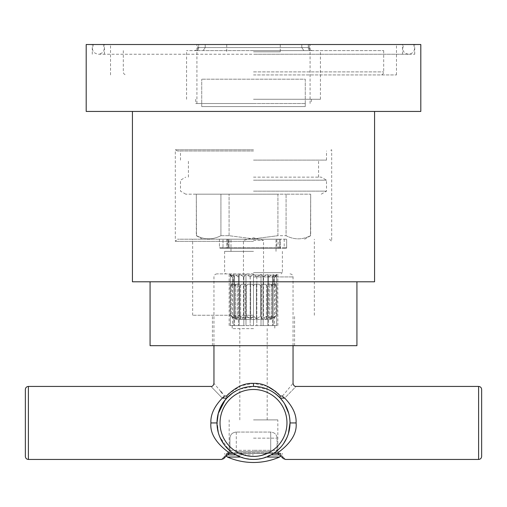 <?xml version="1.0" encoding="UTF-8"?>
<svg xmlns="http://www.w3.org/2000/svg" width="507" height="507" viewBox="0 0 507 507"><rect width="100%" height="100%" fill="white"/><g stroke="black" fill="none" stroke-linecap="round" stroke-linejoin="round"><path stroke-width="0.38" stroke-dasharray="2.54 1.9" d="M261.023 274.363L256.834 277.126L256.834 283.787L257.245 284.224L256.834 284.224L256.834 325.595L232.206 325.595L274.794 325.595L256.834 325.595L261.023 325.595L256.834 325.595L256.834 284.224L254.495 284.224L253.5 286.049L254.495 284.224L256.504 284.224L256.834 283.787L256.504 284.224L259.21 284.224L257.245 284.224L256.834 283.787L256.834 277.126L257.391 276.549L256.384 276.549L257.391 276.549L261.023 274.363L261.023 325.595L263.165 325.595L261.023 325.595L261.023 274.363L261.783 275.022L266.156 275.022L267.804 274.363L268.07 275.022L271.543 275.022L273.191 274.363L272.937 275.022L275.162 275.022L276.645 274.363L275.897 275.022L276.664 275.022L277.836 274.363L276.664 275.022L275.897 275.022L276.645 274.363L275.162 275.022L272.937 275.022L273.191 274.363L271.543 275.022L268.07 275.022L267.804 274.363L266.156 275.022L261.783 275.022L261.023 274.363M254.685 275.022L259.533 275.022L254.685 275.022L253.5 274.363L256.834 277.126L254.685 275.022M260.737 286.049L259.21 284.224L260.737 286.049L261.105 284.224L260.737 286.049L260.737 316L256.358 318.985L253.5 316L253.5 286.049L252.505 284.224L253.5 286.049L253.5 316L256.358 318.985L256.358 284.224L254.495 284.224L259.21 284.224L256.358 284.224L256.358 318.985L260.737 316L261.783 318.985L260.737 316L260.737 286.049M262.956 284.224L261.105 284.224L262.956 284.224L263.165 283.787L263.627 284.224L265.357 284.224L263.627 284.224L263.165 283.787L262.956 284.224L263.165 325.595L267.804 325.595L263.165 325.595L263.165 284.224L263.627 284.224L262.956 284.224M267.265 286.049L265.357 284.224L267.265 286.049L267.265 316L261.783 318.985L267.265 316L266.403 318.985L267.265 316L267.265 286.049M268.482 284.224L266.967 284.224L268.482 284.224L268.558 283.787L270.345 284.224L268.558 283.787L268.482 284.224M272.449 286.049L270.345 284.224L272.449 286.049L271.518 284.224L272.449 286.049L272.449 316L266.403 318.985L272.449 316L269.762 318.985L272.449 316L272.449 286.049M272.544 284.224L271.518 284.224L272.544 284.224L272.474 283.787L273.685 284.224L272.474 283.787L272.544 284.224M275.776 286.049L273.685 284.224L275.776 286.049L274.3 284.224L275.776 286.049L275.776 316L269.762 318.985L275.776 316L271.53 318.985L275.776 316L275.776 286.049M274.743 284.224L274.3 284.224L274.743 284.224L274.534 283.787L275.048 284.224L274.534 283.787L274.534 325.595L276.645 325.595L267.804 325.595L277.836 325.595L274.534 325.595L274.743 284.224M277.836 325.595L277.836 274.363L274.813 277.095C274.452 278.837 271.746 280.339 276.923 286.049L275.048 284.224L276.923 286.049L276.923 316L270.839 319.511L253.5 319.511L270.839 319.511M262.88 276.549L263.786 276.549L262.88 276.549L263.165 277.126L263.786 276.549L263.165 277.126L261.783 275.022L262.88 276.549M268.457 276.549L269.179 276.549L268.457 276.549L268.558 277.126L269.179 276.549L268.558 277.126L268.07 275.022L268.457 276.549M272.57 276.549L273.032 276.549L272.57 276.549L272.474 277.126L273.032 276.549L272.474 277.126L272.937 275.022L272.57 276.549M274.813 276.549L275.897 275.022L274.813 276.549M253.5 274.363L253.5 325.595L253.5 274.363L252.315 275.022L253.5 274.363M250.166 277.126L252.315 275.022L247.467 275.022L245.977 274.363L245.217 275.022L240.844 275.022L239.196 274.363L238.93 275.022L235.457 275.022L233.809 274.363L234.063 275.022L231.838 275.022L230.355 274.363L231.103 275.022L230.336 275.022L229.164 274.363L230.336 275.022L231.103 275.022L230.355 274.363L231.838 275.022L234.063 275.022L233.809 274.363L235.457 275.022L238.93 275.022L239.196 274.363L240.844 275.022L245.217 275.022L245.977 274.363L247.467 275.022L252.315 275.022L250.616 276.549L249.609 276.549L250.616 276.549L250.166 277.126L250.166 283.787L249.755 284.224L247.79 284.224L249.755 284.224L250.166 283.787L250.496 284.224L250.166 277.126L249.609 276.549L250.166 277.126M250.496 284.224L250.166 284.224L250.166 325.595L250.166 284.224L252.505 284.224L250.496 284.224M246.263 286.049L247.79 284.224L246.263 286.049L245.895 284.224L246.263 286.049L246.263 316L250.642 318.985L253.5 316L250.642 318.985L250.642 284.224L252.505 284.224L247.79 284.224L250.642 284.224L250.642 318.985L246.263 316L245.217 318.985L246.263 316L246.263 286.049M244.044 284.224L245.895 284.224L244.044 284.224L243.835 283.787L243.373 284.224L241.643 284.224L243.373 284.224L243.835 283.787L244.044 284.224L243.835 325.595L239.196 325.595L243.835 325.595L243.835 284.224L243.373 284.224L244.044 284.224M239.735 286.049L241.643 284.224L239.735 286.049L239.735 316L245.217 318.985L239.735 316L240.597 318.985L239.735 316L239.735 286.049M238.518 284.224L240.033 284.224L238.518 284.224L238.442 283.787L236.655 284.224L238.442 283.787L238.518 284.224M234.551 286.049L236.655 284.224L234.551 286.049L235.482 284.224L234.551 286.049L234.551 316L240.597 318.985L234.551 316L237.238 318.985L234.551 316L234.551 286.049M234.456 284.224L235.482 284.224L234.456 284.224L234.526 283.787L233.315 284.224L234.526 283.787L234.456 284.224M231.224 286.049L233.315 284.224L231.224 286.049L232.7 284.224L231.224 286.049L231.224 316L237.238 318.985L231.224 316L235.47 318.985L231.224 316L231.224 286.049M232.257 284.224L232.7 284.224L232.257 284.224L232.466 283.787L231.953 284.224L232.466 283.787L232.466 325.595L230.355 325.595L239.196 325.595L229.164 325.595L232.466 325.595L232.257 284.224M229.164 325.595L229.164 274.363L232.187 277.095C232.548 278.837 235.254 280.339 230.077 286.049L231.953 284.224L230.077 286.049L230.077 316L236.161 319.511L253.5 319.511L236.161 319.511M244.12 276.549L243.214 276.549L244.12 276.549L243.835 277.126L243.214 276.549L243.835 277.126L245.217 275.022L244.12 276.549M238.543 276.549L237.821 276.549L238.543 276.549L238.442 277.126L237.821 276.549L238.442 277.126L238.93 275.022L238.543 276.549M234.43 276.549L233.968 276.549L234.43 276.549L234.526 277.126L233.968 276.549L234.526 277.126L234.063 275.022L234.43 276.549M232.187 276.549L231.103 275.022L232.187 276.549M249.609 276.549L247.467 275.022L249.609 276.549M249.755 284.224L250.166 284.224L249.755 284.224M245.977 274.363L245.977 325.595L245.977 274.363M253.5 328.637L232.206 328.637L253.5 328.637M263.165 277.126L263.165 283.787L263.165 277.126M267.804 274.363L267.804 325.595L267.804 274.363M266.156 275.022L263.786 276.549L266.156 275.022M268.558 277.126L268.558 283.787L268.558 277.126M268.558 284.224L268.558 325.595L268.558 284.224L269.014 284.224L268.558 284.224M273.191 274.363L273.191 325.595L273.191 274.363M271.543 275.022L269.179 276.549L271.543 275.022M272.474 277.126L272.474 283.787L272.474 277.126M272.474 284.224L272.474 325.595L272.474 284.224L272.886 284.224L272.474 284.224M276.645 274.363L276.645 325.595L276.645 274.363M275.162 275.022L273.032 276.549L275.162 275.022M274.534 277.126L274.534 283.787L274.534 277.126M276.664 275.022L274.971 276.549L276.664 275.022M261.105 284.224L265.357 284.224L261.105 284.224M261.783 318.985L261.783 284.224L261.783 318.985M266.967 284.224L270.345 284.224L266.967 284.224M266.403 318.985L266.403 284.224L266.403 318.985M271.518 284.224L275.048 284.224L271.53 284.224L274.3 284.224L271.53 284.224L271.53 318.985L271.53 284.224M269.762 318.985L269.762 284.224L269.762 318.985M253.5 419.897L277.836 419.897L253.5 419.897M253.5 438.149L277.063 438.149L253.5 438.149M277.063 450.317L277.063 438.149C276.771 434.512 274.655 432.484 270.706 432.065L236.294 432.065L270.706 432.065C274.655 432.484 276.771 434.512 277.063 438.149L277.063 450.317L253.5 450.317L277.836 450.317L277.063 450.317L277.063 452.751L229.937 452.751L229.937 438.149C230.229 434.512 232.345 432.484 236.294 432.065C232.345 432.484 230.229 434.512 229.937 438.149L229.937 450.317L253.5 450.317L229.164 450.317L229.937 450.317L229.937 452.751L229.164 452.751L277.836 452.751L277.063 452.751L277.063 450.317M236.294 432.065L236.294 451.534L270.706 451.534L236.294 451.534L270.706 451.534L270.706 432.065L270.706 451.534L236.294 451.534L236.294 432.065M227.58 454.88L226.122 454.88L226.122 453.359L280.878 453.359L229.164 453.359L253.5 453.359L233.321 453.359L229.164 450.317C229.772 451.065 228.758 452.079 226.122 453.359L279.503 453.359C283.4 457.447 283.4 457.447 279.503 453.359C283.4 457.447 283.4 457.447 279.503 453.359M227.421 457.035L240.457 457.035M279.579 457.035L266.543 457.035M227.459 453.359C219.512 461.547 219.512 461.547 227.459 453.359L233.321 453.359C246.763 461.547 260.218 461.547 273.679 453.359L233.321 453.359L244.501 458.315L253.665 459.443L262.816 458.233L273.679 453.359L271.72 454.57M269.73 455.641L268.007 456.439M267.176 456.782L265.687 457.346M241.313 457.346L240.648 457.105M239 456.439L237.276 455.641M235.28 454.57L229.164 450.146L229.164 419.897M275.897 451.769L279.484 448.581M282.697 444.854L283.147 444.24M284.465 442.269L285.612 440.298M288.711 432.566L288.458 433.447M288.743 432.452L289.212 430.519M218.346 432.769L217.047 424.815M217.192 426.704L217.44 428.611M217.795 430.532L218.263 432.465M217.04 421.095L218.555 433.491L220.406 438.34M227.054 448.099L228.936 449.943L219.721 436.774M231.021 451.705L232.916 453.087M229.956 453.359C216.191 443.536 209.847 433.396 210.912 422.939C210.418 414.821 214.208 406.544 222.294 398.103C206.85 382.202 206.85 382.202 222.294 398.103L226.749 398.103A3.042 1.622 -137.1 0 0 226.756 398.096A3.042 1.622 -137.1 0 0 226.591 396.03L224.519 396.03L222.389 393.394M227.497 453.359C223.6 457.447 223.6 457.447 227.497 453.359C223.6 457.447 223.6 457.447 227.497 453.359M219.55 436.35L218.834 434.366M289.928 425.322L289.814 426.691M289.205 430.532L288.737 432.471M287.684 435.747L286.709 438.099M277.836 450.146L276.486 451.3M281.512 399.535L280.251 398.103L284.706 398.103C300.15 382.202 300.15 382.202 284.706 398.103C292.799 406.557 296.589 414.834 296.088 422.939C297.146 433.415 290.796 443.555 277.044 453.359M279.541 453.359C287.488 461.541 287.488 461.541 279.541 453.359M277.994 395.872L280.251 398.103A3.042 1.622 137.1 0 1 280.251 398.096L280.244 398.096A3.042 1.622 -42.9 0 1 280.175 396.506M288.698 413.275L289.96 421.095M289.814 419.232L289.573 417.35M289.231 415.455L288.775 413.547M284.623 403.864L283.343 401.918M251.466 386.492L255.534 386.492M257.581 386.664L259.641 386.955M263.336 387.785L263.792 387.918M265.883 388.603L266.6 388.869M267.626 389.281L267.981 389.427M275.681 393.952L276.302 394.433M225.438 399.592L225.108 399.991M218.225 413.547L217.769 415.455M217.427 417.35L217.186 419.232M236.63 390.567L234.253 391.924M240.559 388.806L241.117 388.603M243.202 387.918L243.613 387.798M245.28 387.373L245.686 387.285M247.657 386.904L249.419 386.664M223.676 397.133A3.042 1.749 -40.8 0 0 224.519 396.03M220.792 391.467L213.954 383.393M210.912 422.939L216.996 422.939A36.504 36.504 0 0 1 253.5 386.435A36.504 36.504 0 0 1 290.004 422.939A36.504 36.504 0 0 1 253.5 459.443A36.504 36.504 0 0 1 216.996 422.939L217.059 420.785M217.148 419.606L218.244 413.478M218.251 413.459L218.872 411.38M219.436 409.821L220.38 407.59M222.383 403.851L228.695 396.157M283.331 401.899L285.397 405.188M287.285 409.117L287.532 409.732M287.615 409.954L288.42 412.299M268.824 389.807L253.5 386.435L239.805 389.103L239.811 328.637M231.376 393.901L230.698 394.433M273.786 392.595L270.421 390.593M277.95 393.438L275.916 391.619M267.189 386.245L253.5 383.393L241.11 385.713L228.695 393.781M284.231 397.843A3.042 1.749 -139.2 0 1 282.481 396.03L280.409 396.03M282.481 396.03C296.81 378.811 296.81 378.811 282.481 396.03M253.5 273.881L216.996 273.881L253.5 273.881M253.5 251.371L224.601 251.371L253.5 251.371M227.377 239.203L280.238 239.203L278.115 239.203L278.115 247.72L278.73 248.329L280.846 248.329L227.294 248.329A0.608 0.355 90 0 1 226.933 247.72L227.377 247.72L227.377 239.203L219.442 239.203L276.784 239.203L276.784 247.72L227.136 247.72L227.294 248.329L278.73 248.329M253.5 239.203L177.45 239.203L253.5 239.203M227.136 239.203L227.136 247.72L219.442 247.72L228.53 247.72L223.01 247.72L223.01 239.203L223.01 247.72L219.442 247.72L219.442 239.203L286.664 239.203L286.664 247.72L279.756 247.72L279.839 248.329L279.756 247.72L228.53 247.72L228.53 239.203L228.53 247.72L228.974 247.72L229.05 248.329L286.056 248.329L229.05 248.329L228.974 247.72L286.664 247.72L286.664 239.203L219.442 239.203L219.442 247.72L220.292 248.329L227.294 248.329L220.292 248.329L223.15 248.329L220.292 248.329L219.442 247.72L226.933 247.72L226.933 239.203M220.925 235.692L229.082 235.692L253.5 238.854L229.082 235.692L220.925 235.692C212.782 239.887 204.644 239.887 196.507 235.692C204.644 239.887 212.782 239.887 220.925 235.692L220.925 194.181L196.507 194.181L277.918 194.181L220.925 194.181L220.925 235.692M196.507 235.692L196.31 194.181L196.507 235.692M229.082 235.692L229.082 194.181L229.082 235.692M277.918 235.692L277.918 194.181L286.075 194.181L277.918 194.181L277.918 235.692L253.5 238.854L277.918 235.692L286.075 235.692L286.075 194.181L310.493 194.181L286.075 194.181L286.075 235.692C294.218 239.887 302.356 239.887 310.493 235.692L310.69 194.181L310.493 235.692C302.356 239.887 294.218 239.887 286.075 235.692L277.918 235.692M253.5 194.181L185.758 194.181L253.5 194.181M253.5 191.139L326.508 191.139L253.5 191.139M253.5 180.188L326.508 180.188L253.5 180.188M253.5 177.146L321.242 177.146L253.5 177.146M253.5 160.111L326.508 160.111L253.5 160.111M253.5 150.985L177.45 150.985L253.5 150.985M253.5 149.755L175.321 149.755L253.5 149.755M253.5 241.332L175.321 241.332L253.5 241.332M253.5 315.253L192.66 315.253L253.5 315.253M356.928 345.673L150.072 345.673M374.572 281.791L132.428 281.791M420.81 111.439L86.19 111.439M86.19 44.515L420.81 44.515M103.225 44.515C105.431 49.965 103.808 53.21 98.358 54.249L414.726 54.249L98.358 54.249C92.908 53.21 91.285 49.965 93.491 44.515M253.5 74.935L396.474 74.935L253.5 74.935M253.5 50.599L383.698 50.599L253.5 50.599M310.442 50.599L196.551 50.599L310.442 50.599A3.042 2.104 -90 0 1 308.332 47.557L301.792 47.557L303.851 50.599L301.792 47.557L301.792 44.515L301.792 47.557L308.332 47.557L308.332 44.515L308.332 47.557L309.27 47.557L308.332 47.557A3.042 2.104 90 0 0 310.442 50.599A3.042 2.11 90 0 1 308.338 47.557L198.662 47.557L308.338 47.557L308.338 44.515L309.27 44.515L308.332 44.515L309.27 44.515L309.27 47.557C309.447 49.407 310.461 50.421 312.312 50.599C309.935 49.768 308.921 48.754 309.27 47.557L309.27 44.515L198.662 44.515L308.338 44.515L308.338 47.557A3.042 2.11 -90 0 0 310.449 50.599M196.551 50.599L186.576 50.599L196.551 50.599A3.042 2.11 90 0 0 198.662 47.557L198.662 44.515L197.73 44.515L198.668 44.515L198.668 47.557L197.73 47.557L198.668 47.557L198.668 44.515L197.73 44.515L197.73 47.557C198.079 48.754 197.065 49.768 194.688 50.599C197.128 49.667 198.142 48.653 197.73 47.557L197.73 44.515L198.662 44.515L198.662 47.557A3.042 2.11 -90 0 1 196.551 50.599A3.042 2.104 -90 0 0 198.668 47.557L205.208 47.557L205.208 44.515L205.208 47.557L203.149 50.599L205.208 47.557L198.668 47.557A3.042 2.104 90 0 1 196.558 50.599M253.5 99.271L320.424 99.271L253.5 99.271M253.5 103.529L195.702 103.529L253.5 103.529M305.277 103.529L196.919 103.529L305.277 103.529L305.277 79.193L201.723 79.193L305.277 79.193L305.277 106.571L201.723 106.571L305.277 106.571L201.723 106.571L201.723 79.193L201.723 106.571L305.277 106.571L305.277 103.529M253.5 51.815L280.27 51.815L253.5 51.815M223.01 247.72L223.15 248.329L228.175 248.329L223.15 248.329L223.01 247.72M284.224 239.203L284.224 247.72L286.639 247.72L286.639 239.203L286.639 247.72A0.608 0.608 90 0 1 286.03 248.329L286.664 247.72L286.03 248.329A0.608 0.608 -90 0 0 286.639 247.72L284.224 247.72L283.616 248.329M278.115 239.203L280.225 239.203L280.238 247.72L278.115 247.72L280.225 247.72L280.238 239.203L276.784 239.203L276.702 248.329L276.784 247.72L280.238 247.72L227.377 247.72L227.294 248.329M481.65 456.401L481.65 389.477M25.35 389.477L25.35 456.401M240.888 453.359C249.298 457.447 257.708 457.447 266.112 453.359C257.702 457.447 249.292 457.447 240.888 453.359M243.835 277.126L243.835 283.787L243.835 277.126M239.196 274.363L239.196 325.595L239.196 274.363M240.844 275.022L243.214 276.549L240.844 275.022M238.442 277.126L238.442 283.787L238.442 277.126M238.442 284.224L238.442 325.595L238.442 284.224L237.986 284.224L238.442 284.224M233.809 274.363L233.809 325.595L233.809 274.363M235.457 275.022L237.821 276.549L235.457 275.022M234.526 277.126L234.526 283.787L234.526 277.126M234.526 284.224L234.526 325.595L234.526 284.224L234.114 284.224L234.526 284.224M230.355 274.363L230.355 325.595L230.355 274.363M231.838 275.022L233.968 276.549L231.838 275.022M232.466 277.126L232.466 283.787L232.466 277.126M230.336 275.022L232.029 276.549L230.336 275.022M245.217 284.224L241.643 284.224L245.895 284.224L245.217 284.224L245.217 318.985L245.217 284.224M240.033 284.224L236.655 284.224L240.033 284.224M240.597 318.985L240.597 284.224L240.597 318.985M235.482 284.224L231.953 284.224L235.47 284.224L232.7 284.224L235.47 284.224L235.47 318.985L235.47 284.224M237.238 318.985L237.238 284.224L237.238 318.985M253.5 319.511L241.332 319.511L253.5 319.511M253.5 317.382L243.461 317.382L253.5 317.382M253.5 240.419L263.539 240.419L253.5 240.419M279.42 454.88L271.175 454.88M229.202 453.359L226.395 456.002L226.122 454.88L253.5 454.88L235.825 454.88M28.392 386.435L28.392 459.443M296.088 422.939L290.004 422.939A36.504 36.504 0 0 1 253.5 459.443A36.504 36.504 0 0 1 216.996 422.939A36.504 36.504 0 0 1 253.5 386.435A36.504 36.504 0 0 1 290.004 422.939L288.445 433.491L286.734 438.042M478.608 459.443L478.608 386.435M253.5 386.435L253.5 383.393M253.5 276.923L293.046 276.923L253.5 276.923M253.5 272.665L282.399 272.665L253.5 272.665M253.5 71.893L383.698 71.893L253.5 71.893M228.53 247.72A0.608 0.355 90 0 1 228.175 248.329A0.608 0.355 90 0 0 228.53 247.72M280.225 247.72A0.608 0.608 -90 0 0 280.827 248.329A0.608 0.608 90 0 1 280.225 247.72M228.974 239.203L228.974 247.72L228.974 239.203M279.756 239.203L279.756 247.72L279.756 239.203M220.038 422.939A33.462 33.462 0 0 1 253.5 389.477A33.462 33.462 0 0 1 286.962 422.939A33.462 33.462 0 0 1 253.5 456.401A33.462 33.462 0 0 1 220.038 422.939M232.206 325.595L232.206 328.637M274.794 325.595L274.794 328.637M267.189 419.897L267.189 328.637M239.811 419.897L239.811 389.097M277.798 453.359L280.605 456.002L280.878 453.359C278.242 452.079 277.228 451.065 277.836 450.317L277.836 419.897M277.836 453.359L277.836 452.751M229.164 453.359L229.164 452.751M222.903 442.845L225.425 446.274M230.501 451.287L232.067 452.485M232.181 452.574L232.586 452.859M225.438 456.908L224.405 457.891M223.663 458.601L224.601 456.401L224.601 453.359M216.996 422.939L218.612 433.681L220.678 438.916M223.72 444.05L225.748 446.654M284.839 441.667L284.167 442.738M284.091 442.858L281.442 446.426M281.423 446.452L273.039 453.771M288.388 433.688L286.715 438.086M283.692 443.46L280.263 447.763M283.527 402.178L285.308 405.03M286.639 407.634L288.268 411.811M289.136 415.03L289.934 420.664M218.308 413.249L220.139 408.116L225.754 399.218M225.881 399.072L226.749 398.103M293.046 345.673L293.046 276.923C292.869 275.073 291.855 274.059 290.004 273.881M213.954 345.673L213.954 276.923C214.131 275.073 215.145 274.059 216.996 273.881M282.399 251.371L282.399 272.665L281.182 273.881M224.601 251.371L224.601 272.665L225.818 273.881M230.989 251.371L230.989 239.203M202.394 239.203L196.31 235.692L196.31 194.181M304.606 239.203L310.69 235.692L310.69 194.181M185.758 194.181L180.492 191.139L180.492 180.188L185.758 177.146M321.242 194.181L326.508 191.139L326.508 180.188L321.242 177.146M188.401 177.146L188.401 160.111M318.599 177.146L318.599 160.111M180.492 160.111L180.492 150.985M177.45 150.985L175.321 149.755L175.321 241.332L177.45 239.203M329.55 239.203L331.679 241.332L331.679 149.755L329.55 150.985M192.66 315.253L192.66 239.203M314.34 315.253L314.34 239.203M212.433 345.673L212.433 315.253M294.567 345.673L294.567 315.253M92.274 54.249L92.274 44.515M414.726 54.249L414.726 44.515M104.442 54.249L104.442 44.515M402.558 54.249L402.558 44.515M110.526 74.935L110.526 44.515M396.474 74.935L396.474 44.515M383.698 50.599L383.698 71.893C383.52 73.743 382.506 74.757 380.656 74.935M123.302 50.599L123.302 71.893C123.48 73.743 124.494 74.757 126.344 74.935M320.424 99.271L320.424 50.599M186.576 99.271L186.576 50.599M195.702 99.271L195.702 103.529M311.298 99.271L311.298 103.529M310.081 103.529L310.081 44.515M196.919 103.529L196.919 44.515M280.27 44.515L280.27 51.815M226.73 44.515L226.73 51.815M326.508 160.111L326.508 150.985M280.238 247.72L280.846 248.329L280.238 247.72L280.238 239.203L280.238 247.72M276.011 251.371L276.011 239.203M281.898 457.225L283.058 458.334M283.337 458.601L282.399 456.401L282.399 453.359M237.789 455.888L244.317 458.271L250.052 459.279M250.496 459.317L256.295 459.336M256.688 459.304L262.436 458.334L269.008 455.983M273.254 453.638L273.679 453.359M265.668 319.511L263.539 317.382L263.539 240.419L253.5 237.732L243.461 240.419L243.461 317.382L241.332 319.511M413.509 44.515C415.715 49.965 414.092 53.21 408.642 54.249L253.5 54.249L408.642 54.249C403.192 53.21 401.569 49.965 403.775 44.515"/><path stroke-width="0.76" d="M232.586 452.859L233.961 453.771L233.321 453.359L227.459 453.359C219.512 461.547 219.512 461.547 227.459 453.359M240.457 457.035L227.421 457.035A65.099 65.099 0 0 0 279.579 457.035L280.605 456.002L281.898 457.225M266.543 457.035L279.579 457.035M279.503 453.359L273.679 453.359L275.897 451.769M271.72 454.57L269.73 455.641M268.007 456.439L267.176 456.782M265.687 457.346L263.659 458.005M263.602 458.017L261.625 458.531M261.574 458.537L259.876 458.886M259.59 458.93L257.556 459.215M257.537 459.222L255.528 459.386M255.433 459.393L251.542 459.393M251.466 459.386L249.514 459.228M249.438 459.215L247.41 458.93M247.15 458.886L245.375 458.531M245.35 458.524L243.449 458.03M243.341 458.005L241.313 457.346M240.648 457.105L239 456.439M237.276 455.641L235.28 454.57M277.836 450.146L279.484 448.581M283.014 444.417L282.697 444.854M283.147 444.24L284.465 442.269M285.612 440.298L287.33 436.654M287.45 436.356L288.153 434.417M288.458 433.447L288.743 432.452M289.212 430.519L289.56 428.592L289.205 430.532M289.814 426.691L289.928 425.322M217.047 424.815L217.192 426.704M217.44 428.611L217.795 430.532M218.263 432.465L218.847 434.41M218.923 434.645L219.55 436.35M219.645 436.59L222.903 442.845M220.406 438.34L221.401 440.317M221.534 440.57L222.497 442.212M222.548 442.294L223.866 444.259M223.929 444.347L225.368 446.198M225.425 446.268L227.054 448.099M225.748 446.654L231.021 451.705M232.916 453.087L237.789 455.888M225.438 399.592L226.749 398.103A3.042 1.622 -137.1 0 0 226.756 398.09L222.294 398.103C206.85 382.202 206.85 382.202 222.294 398.103C214.208 406.538 210.418 414.821 210.912 422.939C209.854 433.409 216.204 443.549 229.956 453.359M218.834 434.366L218.346 432.769M288.052 434.708L287.684 435.747M286.594 438.346L284.497 442.218M284.452 442.294L283.128 444.259M279.541 453.359C287.488 461.541 287.488 461.541 279.541 453.359M277.044 453.359C290.822 443.511 297.172 433.371 296.088 422.939C296.582 414.821 292.793 406.544 284.706 398.103A3.042 1.749 40.8 0 1 282.481 396.03L282.45 396.062M281.512 399.535L280.263 398.115L284.706 398.103A3.042 1.749 -139.2 0 1 284.231 397.843M289.96 421.095L289.814 419.232M289.573 417.35L289.231 415.455M288.775 413.547L284.623 403.864M276.302 394.433L280.244 398.096A3.042 1.622 137.1 0 1 280.409 396.03L282.481 396.03C296.81 378.811 296.81 378.811 282.481 396.03M255.534 386.492L257.581 386.664M259.641 386.955L261.536 387.329M261.713 387.373L263.336 387.785M263.792 387.918L265.883 388.603M266.6 388.869L267.626 389.281M267.981 389.427L268.824 389.807M270.32 390.542L272.17 391.569M272.278 391.638L275.681 393.952M232.751 392.906L226.749 398.103A3.042 1.622 42.9 0 0 226.591 396.03C235.432 387.088 244.406 382.874 253.5 383.393C262.594 382.874 271.562 387.088 280.409 396.03L277.95 393.438M225.108 399.991L218.225 413.547M217.769 415.455L217.427 417.35M217.186 419.232L217.04 421.095M232.808 392.868L236.63 390.567M236.921 390.415L239.019 389.427L236.921 390.415M239.171 389.363L240.559 388.806M241.117 388.603L243.202 387.918M243.613 387.798L245.28 387.373M245.686 387.285L247.657 386.904M249.419 386.664L251.466 386.492M223.676 397.133A3.042 1.749 -40.8 0 1 222.294 398.103L224.519 396.03L226.591 396.03L228.695 393.781M222.389 393.394L220.792 391.467M224.519 396.03C210.19 378.811 210.19 378.811 224.519 396.03M217.059 420.785L217.148 419.606M218.872 411.38L219.436 409.821M220.38 407.59L222.383 403.851M285.397 405.188L287.285 409.117M288.496 412.559L288.698 413.275M239.811 389.097L239.374 389.281M234.253 391.924L231.376 393.901M230.698 394.433L228.695 396.157M277.994 395.872L274.249 392.906M280.175 396.506A3.042 1.622 -42.9 0 1 280.409 396.03M275.916 391.619L267.189 386.245M284.706 398.103C300.15 382.202 300.15 382.202 284.706 398.103M356.928 281.791L356.928 345.673L150.072 345.673L150.072 281.791M374.572 111.439L374.572 281.791L132.428 281.791L132.428 111.439M253.5 111.439L86.19 111.439L86.19 44.515L420.81 44.515L420.81 111.439L253.5 111.439M481.65 389.477L481.65 456.401C481.473 458.252 480.459 459.266 478.608 459.443L478.608 386.435C480.459 386.613 481.473 387.627 481.65 389.477M28.392 386.435L28.392 459.443C26.541 459.266 25.527 458.252 25.35 456.401L25.35 389.477C25.527 387.627 26.541 386.613 28.392 386.435L210.912 386.435C212.376 386.613 213.39 385.599 213.954 383.393L213.954 345.673M296.088 422.939L290.004 422.939A36.504 36.504 0 0 0 253.5 386.435A36.504 36.504 0 0 0 216.996 422.939A36.504 36.504 0 0 0 253.5 459.443A36.504 36.504 0 0 0 290.004 422.939A36.504 36.504 0 0 0 253.5 386.435A36.504 36.504 0 0 0 216.996 422.939A36.504 36.504 0 0 0 253.5 459.443A36.504 36.504 0 0 0 290.004 422.939L288.388 433.688M271.175 454.88L279.42 454.88M235.825 454.88L227.58 454.88M210.912 422.939L216.996 422.939L218.308 413.249M253.5 386.435L253.5 383.393M286.962 422.939A33.462 33.462 0 0 0 253.5 389.477A33.462 33.462 0 0 0 220.038 422.939A33.462 33.462 0 0 0 253.5 456.401A33.462 33.462 0 0 0 286.962 422.939M225.438 456.908L226.395 456.002L227.421 457.035M225.425 446.274L230.501 451.287M28.392 459.443L221.559 459.443C226.128 457.548 220.672 460.825 229.202 453.359M224.405 457.891L223.669 458.594M220.678 438.916L223.72 444.05M286.734 438.042L284.839 441.667M277.798 453.359L283.324 458.588L285.441 459.443L478.608 459.443M286.715 438.086L283.692 443.46M280.263 447.763L276.486 451.3M280.251 398.103L283.527 402.178M285.308 405.03L286.639 407.634M288.268 411.811L289.136 415.03M289.934 420.664L290.004 422.939M293.046 345.673L293.046 383.393C293.597 385.586 294.611 386.6 296.088 386.435L478.608 386.435M250.052 459.279L250.496 459.317M256.295 459.336L256.688 459.304M269.008 455.983L273.254 453.638"/></g></svg>

